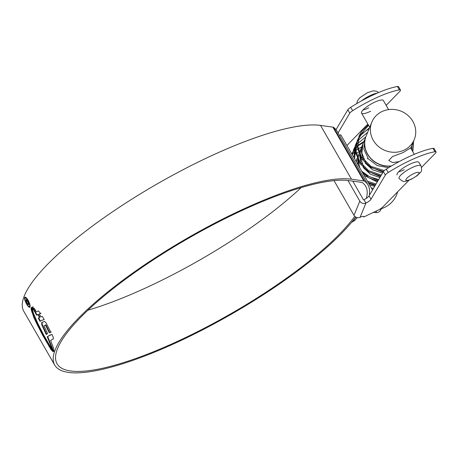 <?xml version="1.0" encoding="UTF-8"?>
<svg xmlns="http://www.w3.org/2000/svg" width="459" height="459" viewBox="0 0 459 459"><rect width="100%" height="100%" fill="white"/><g stroke="black" fill="none" stroke-linecap="round" stroke-linejoin="round"><path stroke-width="0.69" d="M391.188 166.124A22.933 21.206 -157.8 0 1 369.845 157.535A22.933 21.206 -157.8 0 1 366.121 136.134A22.933 21.206 -157.8 0 1 366.156 136.042M388.595 167.696L377.327 165.636L368.342 158.877L363.867 149.158L364.939 139.014L366.121 136.134M383.07 172.182L369.742 166.72M365.421 162.044L361.876 152.887L363.075 143.587L364.578 139.909M382.548 173.06L372.582 169.83L365.054 162.934M363.063 159.359L361.365 151.843L362.708 144.482L361.204 148.159L359.885 154.058M380.413 176.663L367.877 171.293M363.551 166.611L359.867 155.693M379.897 177.535L370.361 174.196L363.178 167.495M361.199 163.932L359.523 154.953M359.655 153.53L360.843 149.055L359.34 152.732M377.768 181.127L368.692 177.771L361.79 171.333M359.85 167.96L358.003 160.26M358.02 158.63L358.984 153.667M377.252 181.993L364.13 175.401M358.158 165.022L357.653 159.525M357.785 158.103L358.772 154.144M375.141 185.562L368.726 183.393M356.287 161.763L357.119 158.24M374.63 186.423L369.558 184.845M356.121 161.476L356.999 158.464M358.06 161.252A22.933 21.206 22.2 0 0 357.659 161.62M380.993 208.834L380.293 210.549A5.043 4.659 -157.8 0 1 378.445 212.156A5.043 4.659 -157.8 0 1 375.938 212.62L376.673 210.836M397.626 191.845A27.5 25.423 -157.8 0 1 384.487 207.462A27.5 25.423 -157.8 0 1 380.063 209.103M360.005 160.352A27.5 25.423 -157.8 0 1 360.544 160.157M363.098 159.405A27.5 25.423 -157.8 0 1 363.786 159.244M367.183 158.734A27.5 25.423 -157.8 0 1 368.17 158.659M380.293 210.549L381.527 208.661M373.276 212.448L375.938 212.62M413.238 142.089L412.733 151.573M383.512 171.459L371.188 167.604L361.853 159.089L357.532 148.01L359.013 136.357L368.571 125.33M380.838 175.952L368.772 171.85L359.764 163.335L355.639 152.388L357.148 140.93M357.309 140.54L361.956 133.638L369.197 128.6M378.187 180.421L363.207 173.795M353.849 157.529L355.277 145.503L356.471 142.818M355.455 145.073L356.333 143.283M375.548 184.868L368.325 182.699M352.105 154.499L354.595 147.402M353.573 149.697L354.457 147.861M351.812 153.983L355.495 148.274M355.84 147.896L357.372 146.375M357.779 146.019L363.597 142.313M352.328 154.471L353.631 152.853M353.969 152.474L355.507 150.948M355.909 150.592L357.716 149.181M358.192 148.854L361.726 146.891M354.044 155.165L355.851 153.754M356.322 153.432L358.456 152.153M413.599 141.194L412.825 151.728M384.309 170.605L370.992 166.382L361.359 156.869L357.808 146.335L359.363 135.497L361.422 131.601L368.29 124.842M411.734 145.767L411.935 150.185M381.354 175.074L368.634 170.656L359.495 161.442L355.937 150.902L357.498 140.064L359.552 136.168L369.558 127.705M378.704 179.549L369.529 176.761L361.726 171.23M354.675 158.963L355.627 144.637M356.689 142.399L357.687 140.741L367.693 132.278M376.064 184.007L367.487 181.248M352.282 154.803L353.763 149.209M354.824 146.972L355.863 145.245M356.138 144.837L365.823 136.851M373.431 188.442L371.354 187.972M351.898 153.776L353.998 149.812M354.273 149.41L355.53 147.775M355.857 147.385L357.349 145.847M357.739 145.486L363.958 141.424M388.595 109.592L383.38 100.527A12.6 3.093 150.1 0 0 374.274 102.363A12.6 3.093 150.1 0 0 361.531 113.086A12.6 3.093 150.1 0 0 370.642 111.25M368.692 107.859A12.6 3.093 -29.9 0 1 363.017 109.976M420.96 165.871C421.953 169.405 421.741 171.632 420.329 172.544L417.133 175.694L411.115 179.371C403.817 181.678 404.155 182.992 399.106 178.436A12.6 3.093 -29.9 0 1 411.849 167.707A12.6 3.093 -29.9 0 1 420.96 165.871L418.947 162.377A12.6 3.093 150.1 0 0 409.841 164.213A12.6 3.093 150.1 0 0 397.098 174.936M404.259 169.715A12.6 3.093 -29.9 0 1 398.584 171.827M334.037 180.628L354.004 215.346A4.538 4.194 22.2 0 0 360.114 217.291L365.921 203.067L363.976 199.682A5.043 1.239 150.1 0 0 369.053 195.827L383.391 171.643A5.043 1.239 -29.9 0 1 386.266 169.153A50.708 12.439 -29.9 0 1 432.998 148.343A5.043 1.239 -29.9 0 1 434.099 148.509L436.05 151.9A5.043 1.239 150.1 0 0 434.948 151.728A50.708 12.439 150.1 0 0 388.216 172.538A5.043 1.239 150.1 0 0 385.342 175.028L370.998 199.217A5.043 1.239 -29.9 0 1 365.921 203.067A4.538 4.194 -157.8 0 1 359.81 201.122L347.939 180.479M372.513 189.986L340.79 134.814L339.522 135.422M346.918 145.474A5.043 1.239 150.1 0 0 347.159 145.239L367.848 124.073M386.157 105.346L399.818 91.37A5.043 1.239 150.1 0 0 400.483 90.05A5.043 1.239 150.1 0 0 399.382 89.878A50.708 12.439 150.1 0 0 352.65 110.688A5.043 1.239 150.1 0 0 349.775 113.178L338.076 132.909M408.894 180.318L382.726 207.089A5.043 1.239 150.1 0 1 378.296 210.061L363.74 216.998A5.043 1.239 -29.9 0 0 363.757 216.556A5.043 1.239 -29.9 0 0 360.114 217.291M421.546 167.369L435.384 153.22A5.043 1.239 150.1 0 0 436.05 151.9M363.367 216.35L363.74 216.998M369.053 195.827L370.998 199.217M363.976 199.682A0.505 0.465 -157.8 0 1 363.293 199.464L352.753 181.127M336.04 129.667L347.824 109.793A5.043 1.239 -29.9 0 1 350.705 107.303A50.708 12.439 -29.9 0 1 397.437 86.493A5.043 1.239 -29.9 0 1 398.538 86.659L400.483 90.05M354.761 216.327A176.428 43.278 -29.9 0 1 184.57 338.042A176.428 43.278 -29.9 0 1 57.042 363.757A176.428 43.278 -29.9 0 1 235.404 213.584A176.428 43.278 -29.9 0 1 349.368 180.651L361.686 182.384A10.081 2.473 -29.9 0 1 362.271 182.584A179.601 44.058 -29.9 0 1 365.685 186.279A179.601 44.058 -29.9 0 1 366.322 198.357M301.133 187.605A176.428 43.278 -29.9 0 1 153.633 284.241A176.428 43.278 -29.9 0 1 87.904 310.215M355.742 217.073A179.102 43.932 -29.9 0 1 184.185 338.983A179.102 43.932 -29.9 0 1 54.724 365.089L23.788 311.288A179.102 43.932 -29.9 0 1 204.852 158.843A179.102 43.932 -29.9 0 1 320.537 125.41L332.861 127.137A12.754 3.127 -29.9 0 1 333.601 127.395A182.275 44.712 -29.9 0 1 337.061 131.148L368.003 184.948A182.275 44.712 -29.9 0 1 369.334 194.105M54.724 365.089A179.102 43.932 -29.9 0 1 235.788 212.643A179.102 43.932 -29.9 0 1 351.474 179.211L363.798 180.938A12.754 3.127 -29.9 0 1 364.538 181.202A182.275 44.712 -29.9 0 1 368.003 184.948M31.327 308.391L31.04 309.136L31.476 308.93L34.236 317.135L37.506 324.163L42.985 334.806L51.569 349.551L51.133 349.758L52.033 350.624L51.775 348.96L43.909 335.454L38.022 323.893L33.432 313.267L32.13 308.855L31.218 308.408L31.654 308.201M52.091 350.601L52.119 350.309M51.133 349.758L42.549 335.013L37.07 324.37L33.8 317.347L31.04 309.136M32.405 308.7L33.599 307.932L32.532 307.014L31.149 307.702L32.405 308.7M32.824 309.246L34.19 308.546L34.741 309.389L33.427 310.054L32.824 309.246L34.626 308.339M33.943 310.737L35.268 310.077L35.831 310.967L34.551 311.672L33.943 310.737L35.704 309.871M34.982 310.209L35.268 310.077M41.035 313.313L39.239 313.91L40.954 316.848L42.366 316.446L44.184 319.579L41.597 320.468L44.133 319.493M39.239 313.91L40.599 313.52L38.453 310.944L34.999 312.355L36.634 315.172L38.286 314.295L39.973 317.244L38.286 318.139L39.99 321.34L41.597 320.468M38.286 318.139L39.537 317.45L37.85 314.501M42.509 322.12L44.42 321.409L45.854 322.574L50.869 332.218L49.262 332.775L45.458 325.075L43.961 325.85L47.61 333.624L46.227 334.468L41.844 325.006L41.637 322.579L42.945 321.914M45.091 325.242L45.894 324.869L45.091 325.242M50.151 335.013L47.673 336.522L52.378 348.192L53.215 350.917L53.278 351.531L52.842 351.737L53.904 351.233L53.422 347.876L50.61 340.377L53.359 338.903L53.238 337.204L51.89 334.324L47.237 336.728L51.942 348.404L52.842 351.737L53.353 351.525M53.915 351.227L54.059 350.825M30.042 306.991C30.351 305.516 29.715 303.284 28.137 300.295C26.421 297.547 25.239 296.623 24.602 297.524C24.344 298.981 25.027 301.19 26.662 304.162C28.326 306.928 29.451 307.869 30.042 306.991L29.772 307.329M24.878 297.185L24.602 297.524L25.038 297.317L24.964 298.316M357.131 217.612A182.275 44.712 -29.9 0 1 354.95 220.349L351.646 222.259M355.949 217.187A179.601 44.058 -29.9 0 1 352.908 221.066L354.95 220.349M351.818 222.058L352.908 221.066M29.852 306.388L29.416 306.595L29.852 306.388M24.993 298.212C25.538 297.449 26.542 298.241 28.005 300.582C29.359 303.129 29.91 305.04 29.651 306.308C29.141 307.06 28.177 306.256 26.748 303.887C25.354 301.351 24.769 299.457 24.993 298.212L25.67 297.713M53.577 351.416L53.278 351.531M52.378 348.192L51.942 348.404M47.673 336.522L47.237 336.728M46.663 334.261L42.28 324.8L42.073 322.367L41.637 322.579M51.305 332.012L49.698 332.568L45.894 324.869M49.698 332.568L49.262 332.775M42.28 324.8L41.844 325.006M37.07 314.966L35.435 312.149L36.209 311.741M40.426 321.134L38.722 317.932M39.973 317.244L39.537 317.45M35.435 312.149L34.999 312.355M34.987 311.466L34.379 310.531M33.857 309.848L33.255 309.039M32.968 306.807L31.585 307.496L32.841 308.494M31.585 307.496L31.149 307.702M28.119 304.036L27.012 303.101L26.358 300.639L27.689 301.54L28.814 304.219L27.81 301.173C26.829 299.601 26.192 299.153 25.905 299.83L26.943 303.428L28.578 304.833L28.045 304.099M26.358 300.639L26.972 300.203M26.129 299.543L25.905 299.83L26.335 299.624M28.722 303.244L28.355 303.422M404.138 150.11A22.933 21.206 22.2 0 0 414.288 139.507A22.933 21.206 22.2 0 0 407.867 115.364A22.933 21.206 22.2 0 0 381.974 111.56A22.933 21.206 22.2 0 0 371.824 122.163A22.933 21.206 22.2 0 0 378.25 146.306A22.933 21.206 22.2 0 0 404.138 150.11M399.181 161.602L392.623 162.578L388.756 160.432L392.52 156.548L403.14 152.56L410.604 147.867L414.316 154.327M371.824 122.163L366.19 135.956A22.933 21.206 22.2 0 0 370.006 157.466A22.933 21.206 22.2 0 0 391.544 165.917M386.266 169.153L388.216 172.538M434.948 151.728L432.998 148.343M385.342 175.028L383.391 171.643M354.004 215.346L359.81 201.122M350.705 107.303L352.65 110.688M399.382 89.878L397.437 86.493M349.775 113.178L347.824 109.793M320.537 125.41L351.474 179.211M333.601 127.395L364.538 181.202M332.861 127.137L363.798 180.938M53.215 350.917L52.779 351.124M31.958 307.628L31.522 307.834M52.119 350.326L51.769 350.492M49.239 345.948L48.803 346.155M42.985 334.806L42.549 335.013M40.88 330.813L40.444 331.019M37.506 324.163L37.07 324.37M34.236 317.135L33.8 317.347M32.136 311.741L31.7 311.948M411.379 179.056A7.562 1.853 150.1 0 0 418.998 173.278A7.562 1.853 150.1 0 0 413.559 173.72A7.562 1.853 150.1 0 0 405.94 179.498A7.562 1.853 150.1 0 0 411.379 179.056M377.195 93.143A12.6 3.093 150.1 0 0 370.315 95.478A12.6 3.093 150.1 0 0 361.491 100.911M359.013 136.357L359.363 135.497M357.142 140.93L357.498 140.064M52.676 339.207L53.112 338.994M50.226 334.961L50.662 334.754M28.039 304.093L28.475 303.887M414.288 139.507L410.765 148.142M356.838 103.556L357.291 101.152L359.684 97.847L367.418 92.707L373.345 90.825L376.747 91.284L378.595 92.54M369.719 127.321L361.531 113.086"/></g></svg>
